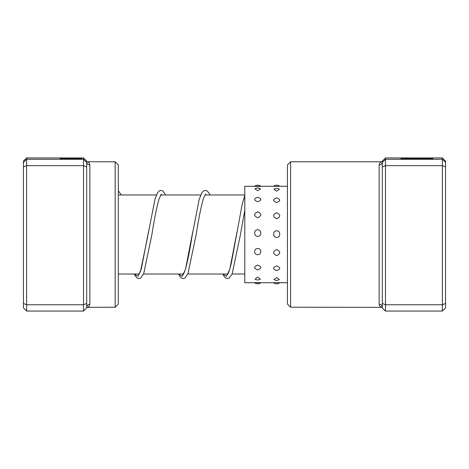<?xml version="1.0" encoding="UTF-8"?>
<svg xmlns="http://www.w3.org/2000/svg" width="469" height="469" viewBox="0 0 469 469"><rect width="100%" height="100%" fill="white"/><g stroke="black" fill="none" stroke-linecap="round" stroke-linejoin="round"><path stroke-width="0.7" d="M382.311 166.935L385.471 165.639L385.471 311.058L382.311 307.887L382.311 161.887A3.16 3.025 0 0 1 379.145 164.912C379.515 162.849 380.57 161.805 382.311 161.776L382.311 161.113L385.471 157.942L442.39 157.942L442.39 159.284L385.471 159.284L385.471 165.639L442.39 165.639L442.39 159.284L445.55 162.438L445.55 307.887L442.39 311.058L442.39 165.639L445.55 166.935M400.889 158.669L432.846 158.622L400.889 158.61M413.353 158.604L432.846 158.604L413.353 158.586M290.61 307.224L287.45 304.064L287.45 164.936L290.61 161.776L290.61 307.224L382.311 307.342A3.16 3.037 0 0 0 379.145 304.305L379.145 164.912M385.471 157.942L385.471 159.284L382.311 162.438M385.471 311.058L442.39 311.058M382.311 303.443L385.471 304.768L442.39 304.768L445.55 303.443M442.39 157.942L445.55 161.113L445.55 162.438M382.311 307.224C380.57 307.271 379.515 306.298 379.145 304.305M257.721 282.49C253.623 282.678 253.623 282.743 257.721 282.684C261.819 282.743 261.819 282.678 257.721 282.49M276.651 282.584C272.559 282.725 272.559 282.737 276.651 282.631C280.749 282.737 280.749 282.725 276.651 282.584M279.794 282.719L279.811 282.719A5.059 5.059 0 0 1 273.497 282.719L273.515 282.719M257.721 277.027L255.054 279.172A5.059 5.059 0 0 0 260.389 279.172L257.721 277.027M276.651 277.519L273.925 279.524A5.059 5.059 0 0 0 279.383 279.524L276.651 277.519M257.721 265.091C253.623 266.779 253.623 268.374 257.721 269.886C261.819 268.368 261.819 266.773 257.721 265.091M276.651 265.905C272.559 267.559 272.559 269.124 276.651 270.595C280.749 269.118 280.749 267.553 276.651 265.905M257.721 248.5C253.623 248.429 253.629 254.825 257.721 254.661C261.825 254.819 261.808 248.418 257.721 248.5M276.651 249.508C272.559 251.595 272.559 253.629 276.651 255.617C280.749 253.623 280.749 251.583 276.651 249.508M257.721 229.775C253.623 229.646 253.623 236.482 257.721 236.358C261.813 236.482 261.825 229.646 257.721 229.775M276.651 230.83C272.553 230.701 272.559 237.543 276.651 237.42C280.749 237.543 280.755 230.701 276.651 230.83M257.721 211.771C253.623 213.723 253.623 215.728 257.721 217.78C261.819 215.722 261.819 213.717 257.721 211.771M276.651 212.709C272.559 214.685 272.559 216.707 276.651 218.777C280.749 216.701 280.749 214.679 276.651 212.709M257.721 197.226C253.623 198.645 253.623 200.152 257.721 201.74C261.819 200.146 261.819 198.639 257.721 197.226M276.651 197.906C272.559 199.36 272.559 200.902 276.651 202.526C280.749 200.896 280.749 199.354 276.651 197.906M254.907 188.913L257.721 190.695L260.535 188.913A5.059 5.059 0 0 0 254.907 188.913M273.89 189.236L276.651 191.147L279.418 189.236A5.059 5.059 0 0 0 273.89 189.236M257.721 186.51C253.623 186.322 253.623 186.257 257.721 186.316C261.819 186.257 261.819 186.322 257.721 186.51M287.45 186.281L279.811 186.281A5.059 5.059 0 0 0 273.497 186.281L260.565 186.281M276.651 186.416C272.559 186.275 272.559 186.263 276.651 186.369C280.749 186.263 280.749 186.275 276.651 186.416M254.878 186.281L244.795 186.281L244.795 282.719L254.591 282.719M115.151 307.224L115.151 161.776L118.311 164.936L118.311 304.064L115.151 307.224L86.689 307.342A3.16 3.037 180 0 1 89.855 304.305C89.485 306.298 88.43 307.271 86.689 307.224M81.629 158.61L60.132 158.61L81.629 158.61M115.151 161.776L86.689 161.776L86.689 307.887L83.529 311.058L26.61 311.058L26.61 304.768L23.45 303.443L23.45 161.113L26.61 157.942L26.61 304.768L83.529 304.768L83.529 165.639L26.61 165.639L23.45 166.935M86.689 166.935L83.529 165.639L83.529 157.942L26.61 157.942M86.689 162.438L83.529 159.284L26.61 159.284L23.45 162.438M83.529 311.058L83.529 304.768L86.689 303.443M83.529 157.942L86.689 161.113L86.689 161.776C88.43 161.805 89.485 162.849 89.855 164.912L89.855 304.305M26.61 311.058L23.45 307.887L23.45 303.443M86.689 161.887A3.16 3.025 180 0 0 89.855 164.912M237.021 231.944L229.804 269.171L226.404 276.388L222.998 274.025M192.859 231.317L185.536 269.171L182.13 276.388L178.73 274.025M148.603 231.217L141.269 269.165L137.863 276.388L134.462 274.025M244.795 274.025L232.061 274.025M227.834 274.025L187.793 274.025M183.567 274.025L143.526 274.025M139.299 274.025L118.311 274.025M244.795 194.975L204.935 194.975M200.709 194.975L160.668 194.975M156.441 194.975L118.311 194.975M290.61 161.776L382.229 161.776M254.567 282.701A5.059 5.059 0 0 0 260.875 282.701M260.858 186.281A5.059 5.059 0 0 0 254.591 186.281M287.45 282.719L279.811 282.719M273.497 282.719L260.858 282.719M244.795 210.141L240.404 234.77L232.184 273.732L229.288 278.029L227.5 278.609L225.648 278.053L223.989 276.264L222.845 274.025M227.072 274.025L227.453 274.594M227.178 274.875L227.711 274.23C228.843 272.43 230.086 268.561 231.434 262.617L242.156 204.414L244.795 195.426M178.578 274.025L179.721 276.264L181.38 278.053L183.232 278.609L185.021 278.029L188.034 273.427L196.136 234.764C198.627 218.624 201.09 206.46 203.528 198.264L205.592 194.125M205.316 194.406L205.703 194.975M182.799 274.025L183.186 274.594M182.91 274.875C182.892 275.696 183.742 273.808 185.466 269.212C187.741 260.828 190.033 249.232 192.337 234.418L199.19 199.384L201.781 192.847L203.511 190.953L205.305 190.391L207.157 190.971L208.822 192.8L209.924 194.975M134.31 274.025L135.213 275.878L137.112 278.053L138.906 278.609L140.753 278.029L143.766 273.427L151.868 234.746C154.254 219.357 156.623 207.491 158.968 199.143L161.318 194.125M161.049 194.406L161.436 194.975M138.531 274.025L138.918 274.594M138.648 274.875L140.495 271.346L147.688 236.716M165.657 194.975L162.89 190.971L161.037 190.391L159.243 190.953L157.59 192.73L155.104 198.774L148.075 234.4M121.389 194.975L118.311 190.783"/></g></svg>
